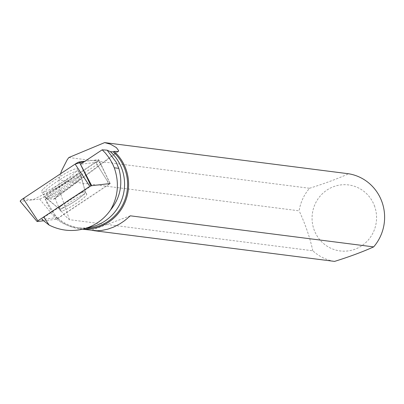 <?xml version="1.0" encoding="UTF-8"?>
<svg xmlns="http://www.w3.org/2000/svg" width="404" height="404" viewBox="0 0 404 404"><rect width="100%" height="100%" fill="white"/><g stroke="black" fill="none" stroke-linecap="round" stroke-linejoin="round"><path stroke-width="0.3" stroke-dasharray="2.02 1.52" d="M62.105 208.484A15.559 2.192 -32.7 0 1 76.311 198.319A15.559 2.192 -32.7 0 1 86.714 194.127A15.559 2.192 -32.7 0 1 74.806 204.379A15.559 2.192 -32.7 0 1 60.534 210.944A15.559 2.192 -32.7 0 1 62.105 208.484M43.445 220.801L56.318 219.301L57.424 218.731L110.161 183.552L98.495 159.701A4.409 0.621 -32.7 0 1 98.738 159.762A4.409 0.621 -32.7 0 1 95.748 162.403L43.799 196.884A4.409 0.621 -32.7 0 1 39.602 199.056L20.432 201.293L37.148 221.538M23.18 198.586L32.714 199.859L59.681 186.345L98.465 160.262L92.213 160.433L84.901 161.287L98.495 159.701M43.647 188.663A21.361 3.005 -32.7 0 1 63.241 174.654A21.361 3.005 -32.7 0 1 77.452 168.973A21.361 3.005 -32.7 0 1 75.28 172.331A21.361 3.005 -32.7 0 1 55.858 186.234A21.361 3.005 -32.7 0 1 41.506 192.067A21.361 3.005 -32.7 0 1 43.647 188.663M68.847 157.525L309.53 188.269A44.379 43.006 -82.7 0 0 299.127 210.827L58.883 180.139L60.171 192.607L54.727 198.803L53.616 199.127L45.46 198.763L97.061 164.514A4.096 0.576 147.3 0 0 99.838 162.06A4.096 0.576 147.3 0 0 99.611 162.004L80.457 164.236M60.555 173.776L58.883 180.139M93.718 230.633L92.465 230.502M82.734 229.164A44.379 43.006 97.3 0 1 79.967 228.901A44.379 43.006 97.3 0 1 57.348 218.574L109.999 183.567L99.838 162.06M57.767 218.483L55.313 215.337L54.707 215.716L57.605 218.594M54.707 215.716L53.015 213.761L47.268 203.995L45.46 198.763M55.373 198.101C57.469 206.51 62.16 213.706 69.448 219.695L312.802 250.778A44.379 43.006 -82.7 0 0 334.568 261.398M85.805 228.371A43.546 42.198 97.3 0 1 79.871 228.053A43.546 42.198 97.3 0 1 57.858 218.079L55.03 217.867A43.546 42.198 97.3 0 0 76.841 227.664A43.546 42.198 97.3 0 0 92.359 226.669M57.348 218.574L57.858 218.079M109.908 183.542L91.683 185.668L43.996 217.327L41.89 219.397L55.03 217.867M374.74 206.646A33.264 32.234 -82.7 0 0 326.427 190.415A33.264 32.234 -82.7 0 0 322.735 242.814A33.264 32.234 -82.7 0 0 362.211 245.45A33.264 32.234 -82.7 0 0 374.74 206.646M312.802 250.778C309.999 237.754 305.439 224.437 299.127 210.827M309.53 188.269C324.311 183.658 337.34 178.826 348.622 173.765M60.989 211.13A15.559 2.192 -32.7 0 1 60.529 210.933A15.559 2.192 -32.7 0 1 72.432 200.682A15.559 2.192 -32.7 0 1 86.703 194.117A15.559 2.192 -32.7 0 1 76.038 203.56A15.559 2.192 -32.7 0 1 60.989 211.13M78.028 170.907A21.185 2.98 -32.7 0 1 78.669 171.2A21.185 2.98 -32.7 0 1 62.443 185.133A21.185 2.98 -32.7 0 1 43.021 194.102A21.185 2.98 -32.7 0 1 57.444 181.275A21.185 2.98 -32.7 0 1 78.028 170.907M80.416 175.265A20.836 2.934 -32.7 0 1 81.047 175.553A20.836 2.934 -32.7 0 1 81.103 175.841A20.836 2.934 -32.7 0 1 65.857 188.764A20.836 2.934 -32.7 0 1 46.596 198.314A20.836 2.934 -32.7 0 1 46.233 198.248A20.836 2.934 -32.7 0 1 45.995 198.076A20.836 2.934 -32.7 0 1 60.176 185.461A20.836 2.934 -32.7 0 1 80.416 175.265M99.611 162.004L108.292 179.836L107.257 180.856L108.868 184.567M69.448 219.695L60.171 192.607M130.32 215.812L91.228 230.315M95.748 162.403L109.373 184.244M57.424 218.731L43.799 196.884M39.602 199.056L56.318 219.301M78.204 177.528A20.942 2.949 147.3 0 0 80.33 174.24A20.942 2.949 147.3 0 0 61.105 183.057A20.942 2.949 147.3 0 0 45.102 196.879A20.942 2.949 147.3 0 0 59.166 191.163A20.942 2.949 147.3 0 0 78.204 177.528M78.962 180.068A20.054 2.823 -32.7 0 1 61.418 192.718A20.054 2.823 -32.7 0 1 47.455 198.748A20.054 2.823 -32.7 0 1 62.59 185.36A20.054 2.823 -32.7 0 1 81.058 177.164A20.054 2.823 -32.7 0 1 78.962 180.068M83.744 194.41A15.559 2.192 147.3 0 0 85.315 191.951A15.559 2.192 147.3 0 0 74.912 196.142A15.559 2.192 147.3 0 0 60.706 206.308A15.559 2.192 147.3 0 0 59.136 208.767A15.559 2.192 147.3 0 0 69.533 204.576A15.559 2.192 147.3 0 0 83.744 194.41M53.616 199.127L117.473 151.651M59.595 208.964A15.559 2.192 -32.7 0 1 59.136 208.767A15.559 2.192 -32.7 0 1 71.043 198.516A15.559 2.192 -32.7 0 1 85.315 191.951A15.559 2.192 -32.7 0 1 74.649 201.394A15.559 2.192 -32.7 0 1 59.595 208.964M55.313 215.337L45.915 200.273M107.257 180.856L97.061 164.514M110.161 183.552L98.738 159.762M81.103 175.841L85.315 191.951L86.703 194.117L85.315 191.951L80.33 174.24L77.452 168.973M46.233 198.248L59.136 208.767L60.529 210.933L59.136 208.767L45.102 196.879L41.506 192.067M79.967 228.901L82.482 229.225M79.871 228.053L76.841 227.664M54.828 198.728L118.382 151.47M81.047 175.553L78.669 171.2M45.995 198.076L43.021 194.102M109.999 183.567L108.388 179.861"/><path stroke-width="0.61" d="M110.095 183.537L90.925 185.774L89.819 186.345L37.875 220.826L37.148 221.538L43.445 220.801M20.432 201.293A4.409 0.621 -32.7 0 1 20.2 201.248A4.409 0.621 -32.7 0 1 23.18 198.586L75.129 164.105A4.409 0.621 -32.7 0 1 79.325 161.938L84.901 161.287L75.109 164.12L23.18 198.586L37.875 220.826M82.482 229.225L97.021 230.77L101.727 230.442L107.717 229.189L113.463 227.149L119.796 223.902L124.649 220.64L130.32 215.812L373.66 246.894A44.379 43.006 -82.7 0 0 382.179 202.525A44.379 43.006 -82.7 0 0 348.622 173.765L104.631 142.602L68.847 157.525L67.17 159.833L61.645 170.614L60.555 173.776M373.66 246.894C362.459 251.929 349.425 256.762 334.568 261.398L93.718 230.633M82.734 229.164A44.379 43.006 97.3 0 0 125.306 201.616A44.379 43.006 97.3 0 0 114.059 151.394L118.382 151.47L118.614 150.581L116.382 147.617L110.494 144.203L104.631 142.602M114.059 151.394L113.165 151.859A43.546 42.198 97.3 0 1 124.982 199.627A43.546 42.198 97.3 0 1 85.805 228.371M113.165 151.859L110.332 151.646A43.546 42.198 97.3 0 1 123.341 194.592A43.546 42.198 97.3 0 1 92.359 226.669L83.471 228.977C71.604 231.886 60.156 230.588 49.126 225.089L41.89 219.397M91.683 185.668L80.457 164.236L102.182 149.818L105.469 153.161L109.292 158.1L112.423 163.499L114.271 167.791C119.438 182.664 118.165 196.773 110.449 210.12C103.747 219.614 94.753 225.902 83.471 228.977M102.182 149.818L107.136 150.177L110.332 151.646M107.136 150.177L116.13 162.115L118.811 168.372C123.129 183.997 120.342 197.915 110.449 210.12M43.996 217.327L49.126 225.089M89.819 186.345L75.129 164.105M79.325 161.938L90.925 185.774M114.271 167.791L118.811 168.372M37.087 221.528L20.2 201.248"/></g></svg>
